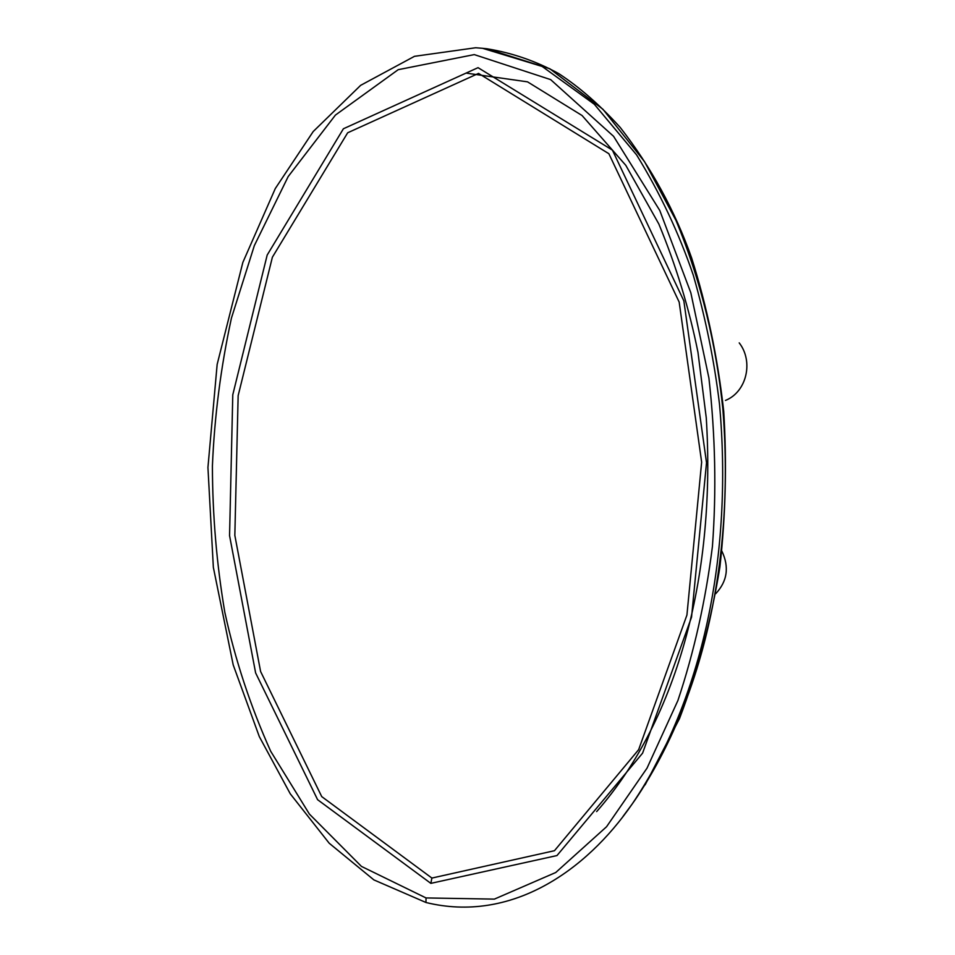 <?xml version="1.0" encoding="UTF-8"?>
<svg xmlns="http://www.w3.org/2000/svg" width="955" height="955" viewBox="0 0 955 955"><rect width="100%" height="100%" fill="white"/><g stroke="black" fill="none" stroke-linecap="round" stroke-linejoin="round"><path stroke-width="1.43" d="M475.686 47.75L482.597 48.311L542.165 66.456L594.32 104.25L636.591 154.889C659.965 192.874 678.862 232.972 693.294 275.183C705.53 317.824 714.256 360.727 719.473 403.893C733.094 554.318 702.916 699.418 632.258 803.907L622.935 816.549M739.218 342.881C753.71 361.432 746.786 391.872 725.478 400.432M715.701 593.724C727.352 581.285 729.405 567.091 721.885 551.142M430.836 883.363L317.609 799.705L255.63 672.941L229.558 535.648L232.781 394.785L267.185 255.045L343.394 128.77L478.037 67.662L612.394 150.114L683.852 300.873L706.521 462.745L691.539 617.169L642.596 753.149L556.98 855.561L430.836 883.363L431.887 878.063L321.728 796.601L260.596 671.496L234.835 535.385L238.153 395.633L272.39 257.193L347.668 132.781L478.539 73.404L608.872 153.719L679.172 302.078L701.65 462.136L686.932 615.044L638.656 749.651L554.461 850.702L431.887 878.063M426.026 897.939L494.356 899.121L555.75 872.5L606.556 826.732L647.024 768.154L677.919 700.481C694.13 651.811 705.638 600.48 712.418 546.499C716.513 491.431 715.355 435.289 708.92 378.073L690.835 292.791L659.786 210.494L613.588 136.326L550.617 79.599L474.265 54.602L398.211 69.679L335.408 115.089L288.195 176.544L254.34 245.602L231.432 318.099C220.796 367.293 214.457 416.619 212.404 466.064C212.523 515.354 216.666 564.107 224.819 612.31C235.264 660.12 250.556 706.425 270.695 751.263L309.42 814.102L361.444 866.4L426.026 897.939L425.954 902.499C510.71 923.234 585.833 871.294 632.258 803.907L635.314 799.562C705.124 696.04 734.562 555.44 722.816 408.573C716.262 345.376 701.436 281.641 675.973 220.39L644.577 161.705L602.963 109.288L549.793 68.736L486.883 48.765L482.609 48.323M482.597 48.311L475.662 47.75L414.482 56.321L360.668 85.329L313.204 131.539L275.303 188.517L242.845 262.422L217.155 364.416L207.939 467.461L213.347 567.342L233.211 664.943L259.33 736.651L290.26 793.796L329.189 843.217L373.906 879.913L426.073 902.535M596.66 811.595C679.912 716.787 715.808 569.825 706.27 417.884L697.974 352.323C689.164 308.513 676.116 265.741 658.831 223.995L625.8 165.334L582.073 115.519L527.518 81.844L466.613 73.177M645.138 784.843L679.506 718.578C697.735 670.78 711.2 620.284 719.891 567.103C725.645 515.258 726.922 463.318 723.723 411.283C717.73 357.827 707.034 306.722 691.635 257.946C674.922 210.733 651.167 167.28 620.356 127.612C600.17 105.241 579.59 87.215 558.627 73.535C535.934 61.084 512.023 52.823 486.883 48.765"/></g></svg>
